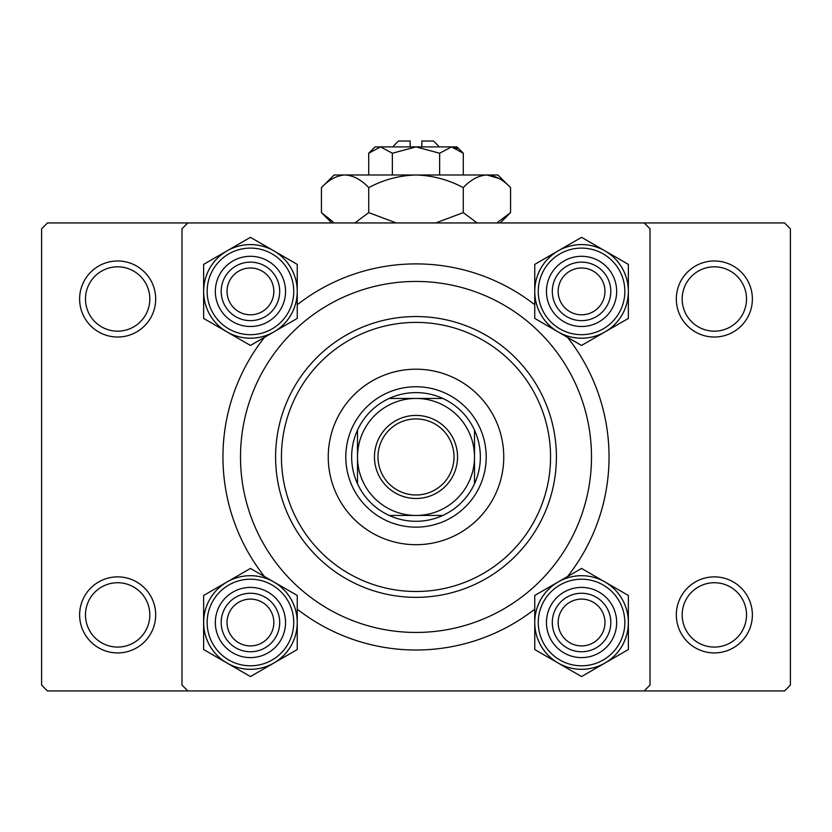 <?xml version="1.0" encoding="UTF-8"?>
<svg xmlns="http://www.w3.org/2000/svg" width="832" height="832" viewBox="0 0 832 832"><rect width="100%" height="100%" fill="white"/><g stroke="black" fill="none" stroke-linecap="round" stroke-linejoin="round"><path stroke-width="1.25" d="M79.622 614.9A38.022 38.022 0 0 1 117.645 576.878A38.022 38.022 0 0 1 155.678 614.9A38.022 38.022 0 0 1 117.645 652.922A38.022 38.022 0 0 1 79.622 614.9M149.822 614.9A32.178 32.178 0 0 0 117.645 582.722A32.178 32.178 0 0 0 85.478 614.9A32.178 32.178 0 0 0 117.645 647.078A32.178 32.178 0 0 0 149.822 614.9M79.622 299A38.022 38.022 0 0 1 117.645 260.978A38.022 38.022 0 0 1 155.678 299A38.022 38.022 0 0 1 117.645 337.022A38.022 38.022 0 0 1 79.622 299M149.822 299A32.178 32.178 0 0 0 117.645 266.822A32.178 32.178 0 0 0 85.478 299A32.178 32.178 0 0 0 117.645 331.178A32.178 32.178 0 0 0 149.822 299M676.322 299A38.022 38.022 0 0 1 714.355 260.978A38.022 38.022 0 0 1 752.378 299A38.022 38.022 0 0 1 714.355 337.022A38.022 38.022 0 0 1 676.322 299M746.522 299A32.178 32.178 0 0 0 714.355 266.822A32.178 32.178 0 0 0 682.178 299A32.178 32.178 0 0 0 714.355 331.178A32.178 32.178 0 0 0 746.522 299M676.322 614.9A38.022 38.022 0 0 1 714.355 576.878A38.022 38.022 0 0 1 752.378 614.9A38.022 38.022 0 0 1 714.355 652.922A38.022 38.022 0 0 1 676.322 614.9M746.522 614.9A32.178 32.178 0 0 0 714.355 582.722A32.178 32.178 0 0 0 682.178 614.9A32.178 32.178 0 0 0 714.355 647.078A32.178 32.178 0 0 0 746.522 614.9M264.451 576.534A193.045 193.045 0 0 1 264.451 337.366M297.253 304.741A193.045 193.045 0 0 1 534.747 304.741M567.549 337.366A193.045 193.045 0 0 1 567.549 576.534M644.155 222.945L47.455 222.945L41.6 228.8L41.6 685.1L47.445 690.945L644.155 690.945L650 685.1L650 228.8L644.155 222.945L784.555 222.945L790.4 228.8L790.4 685.1L784.555 690.945L644.155 690.945M187.845 690.945L182 685.1L182 228.8L187.845 222.945M534.747 609.159A193.045 193.045 0 0 1 297.253 609.159M503.755 456.945A87.755 87.755 0 0 0 416 369.2A87.755 87.755 0 0 0 328.245 456.945A87.755 87.755 0 0 0 416 544.7A87.755 87.755 0 0 0 503.755 456.945M281.445 456.945A134.545 134.545 0 0 0 416 591.5A134.545 134.545 0 0 0 550.555 456.945A134.545 134.545 0 0 0 416 322.4A134.545 134.545 0 0 0 281.445 456.945M556.4 456.945A140.4 140.4 0 0 1 416 597.345A140.4 140.4 0 0 1 275.6 456.945A140.4 140.4 0 0 1 416 316.545A140.4 140.4 0 0 1 556.4 456.945M240.5 456.945A175.5 175.5 0 0 0 416 632.445A175.5 175.5 0 0 0 591.5 456.945A175.5 175.5 0 0 0 416 281.445A175.5 175.5 0 0 0 240.5 456.945M273.842 622.502A23.4 23.4 0 0 0 250.442 599.102A23.4 23.4 0 0 0 227.042 622.502A23.4 23.4 0 0 0 250.442 645.902A23.4 23.4 0 0 0 273.842 622.502M221.198 622.502A29.245 29.245 0 0 1 250.442 593.258A29.245 29.245 0 0 1 279.698 622.502A29.245 29.245 0 0 1 250.442 651.758A29.245 29.245 0 0 1 221.198 622.502M604.958 663.042A46.81 46.81 0 0 1 558.147 663.042L581.558 676.562L628.368 649.532L628.368 595.473L581.558 568.454L534.747 595.473L534.747 649.532L558.147 663.042A46.81 46.81 0 0 1 558.147 581.963A46.81 46.81 0 0 1 628.368 622.502A46.81 46.81 0 0 1 604.958 663.042M581.558 657.602A35.1 35.1 0 0 1 546.458 622.502A35.1 35.1 0 0 1 581.558 587.402A35.1 35.1 0 0 1 616.658 622.502A35.1 35.1 0 0 1 581.558 657.602M581.558 593.258A29.245 29.245 0 0 0 552.302 622.502A29.245 29.245 0 0 0 581.558 651.758A29.245 29.245 0 0 0 610.802 622.502A29.245 29.245 0 0 0 581.558 593.258M581.558 575.702A46.8 46.8 0 0 1 628.358 622.502A46.8 46.8 0 0 1 581.558 669.302A46.8 46.8 0 0 1 534.758 622.502A46.8 46.8 0 0 1 581.558 575.702A46.8 46.8 0 0 0 534.758 622.502A46.8 46.8 0 0 0 581.558 669.302M604.958 622.502A23.4 23.4 0 0 0 581.558 599.102A23.4 23.4 0 0 0 558.158 622.502A23.4 23.4 0 0 0 581.558 645.902A23.4 23.4 0 0 0 604.958 622.502M552.302 622.502A29.245 29.245 0 0 1 581.558 593.258A29.245 29.245 0 0 1 610.802 622.502A29.245 29.245 0 0 1 581.558 651.758A29.245 29.245 0 0 1 552.302 622.502M227.042 581.963A46.81 46.81 0 0 1 273.853 581.963L250.442 568.454L203.632 595.473L203.632 649.532L250.442 676.562L297.253 649.532L297.253 595.473L273.853 581.963A46.81 46.81 0 0 1 273.853 663.042A46.81 46.81 0 0 1 203.632 622.502A46.81 46.81 0 0 1 227.042 581.963M250.442 587.402A35.1 35.1 0 0 1 285.542 622.502A35.1 35.1 0 0 1 250.442 657.602A35.1 35.1 0 0 1 215.342 622.502A35.1 35.1 0 0 1 250.442 587.402M250.442 651.758A29.245 29.245 0 0 0 279.698 622.502A29.245 29.245 0 0 0 250.442 593.258A29.245 29.245 0 0 0 221.198 622.502A29.245 29.245 0 0 0 250.442 651.758M250.442 669.302A46.8 46.8 0 0 1 203.642 622.502A46.8 46.8 0 0 1 250.442 575.702A46.8 46.8 0 0 1 297.242 622.502A46.8 46.8 0 0 1 250.442 669.302A46.8 46.8 0 0 0 297.242 622.502A46.8 46.8 0 0 0 250.442 575.702M227.042 291.398A23.4 23.4 0 0 0 250.442 314.798A23.4 23.4 0 0 0 273.842 291.398A23.4 23.4 0 0 0 250.442 267.998A23.4 23.4 0 0 0 227.042 291.398M279.698 291.398A29.245 29.245 0 0 1 250.442 320.642A29.245 29.245 0 0 1 221.198 291.398A29.245 29.245 0 0 1 250.442 262.142A29.245 29.245 0 0 1 279.698 291.398M558.158 291.398A23.4 23.4 0 0 0 581.558 314.798A23.4 23.4 0 0 0 604.958 291.398A23.4 23.4 0 0 0 581.558 267.998A23.4 23.4 0 0 0 558.158 291.398M610.802 291.398A29.245 29.245 0 0 1 581.558 320.642A29.245 29.245 0 0 1 552.302 291.398A29.245 29.245 0 0 1 581.558 262.142A29.245 29.245 0 0 1 610.802 291.398M604.958 331.937A46.81 46.81 0 0 1 558.147 331.937L581.558 345.446L628.368 318.417L628.368 264.368L581.558 237.338L534.747 264.368L534.747 318.417L558.147 331.937A46.81 46.81 0 0 1 558.147 250.858A46.81 46.81 0 0 1 628.368 291.398A46.81 46.81 0 0 1 604.958 331.937M581.558 326.498A35.1 35.1 0 0 1 546.458 291.398A35.1 35.1 0 0 1 581.558 256.298A35.1 35.1 0 0 1 616.658 291.398A35.1 35.1 0 0 1 581.558 326.498M581.558 262.142A29.245 29.245 0 0 0 552.302 291.398A29.245 29.245 0 0 0 581.558 320.642A29.245 29.245 0 0 0 610.802 291.398A29.245 29.245 0 0 0 581.558 262.142M581.558 244.598A46.8 46.8 0 0 1 628.358 291.398A46.8 46.8 0 0 1 581.558 338.198A46.8 46.8 0 0 1 534.758 291.398A46.8 46.8 0 0 1 581.558 244.598A46.8 46.8 0 0 0 534.758 291.398A46.8 46.8 0 0 0 581.558 338.198M227.042 250.858A46.81 46.81 0 0 1 273.853 250.858L250.442 237.338L203.632 264.368L203.632 318.417L250.442 345.446L297.253 318.417L297.253 264.368L273.853 250.858A46.81 46.81 0 0 1 273.853 331.937A46.81 46.81 0 0 1 203.632 291.398A46.81 46.81 0 0 1 227.042 250.858M250.442 256.298A35.1 35.1 0 0 1 285.542 291.398A35.1 35.1 0 0 1 250.442 326.498A35.1 35.1 0 0 1 215.342 291.398A35.1 35.1 0 0 1 250.442 256.298M250.442 320.642A29.245 29.245 0 0 0 279.698 291.398A29.245 29.245 0 0 0 250.442 262.142A29.245 29.245 0 0 0 221.198 291.398A29.245 29.245 0 0 0 250.442 320.642M250.442 338.198A46.8 46.8 0 0 1 203.642 291.398A46.8 46.8 0 0 1 250.442 244.598A46.8 46.8 0 0 1 297.242 291.398A46.8 46.8 0 0 1 250.442 338.198A46.8 46.8 0 0 0 297.242 291.398A46.8 46.8 0 0 0 250.442 244.598M416 415.418A41.538 41.538 0 0 1 457.538 456.945A41.538 41.538 0 0 1 416 498.482A41.538 41.538 0 0 1 374.462 456.945A41.538 41.538 0 0 1 416 415.418M416 494.978A38.022 38.022 0 0 0 454.022 456.945A38.022 38.022 0 0 0 416 418.922A38.022 38.022 0 0 0 377.978 456.945A38.022 38.022 0 0 0 416 494.978M416 392.6A64.355 64.355 0 0 0 389.189 398.445L442.811 398.445A64.355 64.355 0 0 0 416 392.6M416 527.145A70.2 70.2 0 0 1 345.8 456.945A70.2 70.2 0 0 1 416 386.745A70.2 70.2 0 0 1 486.2 456.945A70.2 70.2 0 0 1 416 527.145M474.5 483.756A64.355 64.355 0 0 0 474.5 430.144L474.5 483.756A64.355 64.355 0 0 1 442.811 515.445L389.189 515.445A64.355 64.355 0 0 0 442.811 515.455M357.5 430.144A64.355 64.355 0 0 0 357.5 483.756L357.5 430.144A64.355 64.355 0 0 1 389.189 398.445M474.5 456.945A58.5 58.5 0 0 0 416 398.445A58.5 58.5 0 0 0 357.5 456.945A58.5 58.5 0 0 0 416 515.445A58.5 58.5 0 0 0 474.5 456.945M389.189 515.445A64.355 64.355 0 0 1 357.5 483.756M442.811 398.445A64.355 64.355 0 0 1 474.5 430.144M392.6 146.9L398.445 141.045L410.145 141.045L410.145 146.9M463.289 153.234L456.945 146.9L375.045 146.9L368.711 153.234L380.536 146.9L392.361 153.234L416 146.9L439.639 153.234L451.464 146.9L463.289 153.234L463.289 174.98M439.639 153.234L439.639 174.98M457.527 148.658L453.097 147.035L457.496 148.637M368.711 153.234L368.711 174.98M392.361 153.234L392.361 174.98M332.977 221.79L321.433 212.618L321.433 187.647L334.1 174.98L497.9 174.98L510.567 187.647L510.567 212.618L496.787 222.945M321.433 187.647C328.796 179.733 336.669 175.51 345.072 174.98C353.382 175.469 361.254 179.691 368.711 187.647C383.51 179.712 399.266 175.49 416 174.98C432.671 175.49 448.438 179.712 463.289 187.647C470.642 179.733 478.525 175.51 486.928 174.98C495.227 175.469 503.11 179.691 510.567 187.647M463.289 187.647L463.289 212.618L435.718 222.945M477.069 222.945L463.289 212.618M499.023 178.474L486.928 174.98M345.072 174.98L341.806 175.24L345.072 174.98M368.711 187.647L368.711 212.618L354.931 222.945M396.292 222.945L368.711 212.618M421.845 146.9L421.845 141.045L433.545 141.045L439.4 146.9M581.558 665.798A43.285 43.285 0 0 0 624.842 622.502A43.285 43.285 0 0 0 581.558 579.218A43.285 43.285 0 0 0 538.262 622.502A43.285 43.285 0 0 0 581.558 665.798M250.442 579.218A43.285 43.285 0 0 0 207.158 622.502A43.285 43.285 0 0 0 250.442 665.798A43.285 43.285 0 0 0 293.738 622.502A43.285 43.285 0 0 0 250.442 579.218M581.558 334.682A43.285 43.285 0 0 0 624.842 291.398A43.285 43.285 0 0 0 581.558 248.102A43.285 43.285 0 0 0 538.262 291.398A43.285 43.285 0 0 0 581.558 334.682M250.442 248.102A43.285 43.285 0 0 0 207.158 291.398A43.285 43.285 0 0 0 250.442 334.682A43.285 43.285 0 0 0 293.738 291.398A43.285 43.285 0 0 0 250.442 248.102M331.76 222.945L321.433 212.618M500.24 222.945L510.567 212.618"/></g></svg>
